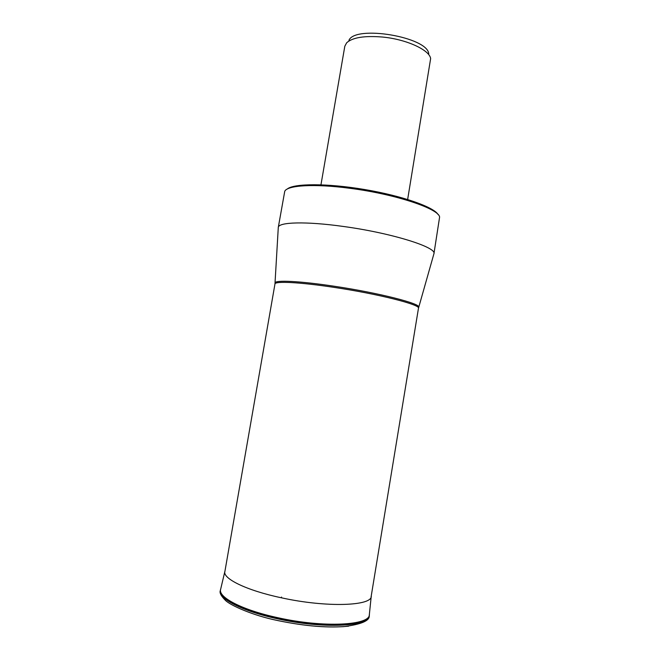 <?xml version="1.0" encoding="UTF-8"?>
<svg xmlns="http://www.w3.org/2000/svg" width="660" height="660" viewBox="0 0 660 660"><rect width="100%" height="100%" fill="white"/><g stroke="black" fill="none" stroke-linecap="round" stroke-linejoin="round"><path stroke-width="0.99" d="M277.604 620.532C305.613 626.34 329.29 628.213 348.645 626.15M278.264 227.807L278.289 227.411C278.388 222.057 305.926 221.191 343.233 226.446C391.471 232.947 437.11 247.335 433.933 253.737L433.826 254.116M433.933 253.737L439.609 217.049C438.817 208.675 394.969 193.99 349.726 188.281C314.308 183.546 287.141 185.287 284.74 191.309L278.289 227.411M438.133 214.624C434.082 207.133 402.369 195.88 364.741 189.544C327.129 183.15 293.477 183.356 287.191 189.09M407.649 199.46L430.642 58.583C429.586 49.97 406.362 39.245 382.421 37.034C364.468 35.574 352.547 37.488 346.665 42.784L344.817 46.225L320.958 184.8M428.744 53.856C427.96 37.042 355.195 24.733 348.917 40.351M220.407 590.37C217.742 598.331 241.948 611.143 277.588 618.808C323.416 629.145 370.078 626.521 369.229 615.541C369.955 620.647 361.482 624.335 343.81 626.62C324.621 627.775 302.527 625.738 277.546 620.499C252.97 615.598 230.043 605.17 225.448 600.377C220.951 595.897 219.268 592.564 220.407 590.37L220.555 589.652M371.233 596.252L369.344 614.641C370.202 625.581 323.573 628.155 277.761 617.834C242.129 610.178 217.94 597.407 220.588 589.487L220.597 589.454M369.377 614.336C370.689 625.399 323.895 628.089 277.786 617.694C241.873 609.988 217.651 597.094 220.663 589.182L220.588 589.487M371.308 595.567L371.266 595.98C372.628 606.004 326.741 607.81 281.399 597.795C246.089 590.354 222.115 578.366 224.92 571.23L225.011 570.826M281.539 597.036L281.399 597.795M371.085 596.904L418.465 308.261C420.948 304.829 378.436 293.964 334.199 287.397C299.921 282.175 274.733 280.962 274.964 283.99L224.779 572.154M275.08 283.09L275.088 282.901C275.014 279.873 300.201 281.061 334.381 286.267C378.518 292.809 420.989 303.683 418.704 307.189L418.654 307.37M369.328 614.815L369.229 615.541M224.854 571.494L220.663 589.182M418.465 308.261L433.925 253.762M274.964 283.99L278.289 227.436"/></g></svg>
